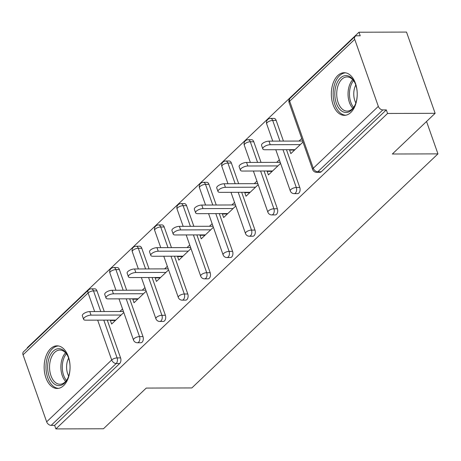 <?xml version="1.0" encoding="UTF-8"?>
<svg xmlns="http://www.w3.org/2000/svg" width="461" height="461" viewBox="0 0 461 461"><rect width="100%" height="100%" fill="white"/><g stroke="black" fill="none" stroke-linecap="round" stroke-linejoin="round"><path stroke-width="0.69" d="M337.769 75.558A21.321 12.954 -90.2 0 0 331.782 99.564A21.321 12.954 -90.2 0 0 344.344 115.354A21.321 12.954 -90.2 0 0 350.781 112.507A21.321 12.954 -90.2 0 0 356.774 88.5A21.321 12.954 -90.2 0 0 344.211 72.711A21.321 12.954 -90.2 0 0 337.769 75.558M50.601 348.683A21.321 12.954 -90.2 0 0 44.608 372.69A21.321 12.954 -90.2 0 0 57.17 388.479A21.321 12.954 -90.2 0 0 63.612 385.627A21.321 12.954 -90.2 0 0 69.605 361.62A21.321 12.954 -90.2 0 0 57.043 345.831A21.321 12.954 -90.2 0 0 50.601 348.683M358.963 32.23L360.214 35.779L356.739 35.791A4.103 2.824 46.4 0 0 355.16 36.373A4.103 2.824 46.4 0 0 354.734 39.352L378.331 106.376A4.103 2.824 46.4 0 0 382.843 109.92L386.318 109.908L387.568 113.464L435.132 113.314L406.521 32.08L358.963 32.23L27.28 347.686L27.418 348.084M435.132 113.314L392.34 154.009L437.95 153.87L426.546 121.485M437.95 153.87L191.845 387.937L146.241 388.076L103.448 428.77L55.885 428.92L54.634 425.365L119.681 363.504L116.207 363.516L51.159 425.376L54.634 425.365M51.159 425.376A4.103 2.824 -133.6 0 1 46.653 421.832L23.05 354.809A4.103 2.824 -133.6 0 1 23.482 351.829L88.524 289.963A4.103 2.824 -133.6 0 0 88.091 292.948L23.05 354.809M387.568 113.464L55.885 428.92M123.79 312.489L111.631 324.048L110.381 320.499L115.383 320.481M122.54 308.933L119.86 311.486M110.796 320.107L110.381 320.499M386.318 109.908L321.271 171.769A4.103 2.489 89.8 0 1 320.038 172.322L316.563 172.328A4.103 2.489 89.8 0 0 317.796 171.78L321.271 171.769M96.983 290.879L93.508 290.891A4.103 2.489 89.8 0 0 91.341 288.834L94.816 288.828A4.103 2.489 89.8 0 1 96.983 290.879L104.255 311.532M107.275 320.118L120.58 357.903A4.103 2.489 89.8 0 1 119.681 363.504M276.174 120.448L272.699 120.459A4.103 2.489 89.8 0 0 270.532 118.408L274.007 118.396A4.103 2.489 89.8 0 1 276.174 120.448L283.446 141.106M286.471 149.687L299.777 187.471A4.103 2.489 89.8 0 1 298.872 193.073A4.103 2.489 89.8 0 1 297.633 193.626L294.158 193.632A4.103 2.489 89.8 0 0 295.397 193.084A4.103 2.489 -90.2 0 0 296.302 187.483L299.777 187.471M253.775 141.752L250.3 141.763A4.103 2.489 89.8 0 0 248.133 139.712L251.608 139.7A4.103 2.489 89.8 0 1 253.775 141.752L261.047 162.405M264.072 170.991L277.378 208.775A4.103 2.489 89.8 0 1 276.473 214.377A4.103 2.489 89.8 0 1 275.234 214.924L271.76 214.935A4.103 2.489 89.8 0 0 272.998 214.388A4.103 2.489 -90.2 0 0 273.903 208.787L277.378 208.775M231.376 163.056L227.901 163.067A4.103 2.489 89.8 0 0 225.734 161.016L229.209 161.004A4.103 2.489 89.8 0 1 231.376 163.056L238.648 183.709M241.673 192.295L254.979 230.079A4.103 2.489 89.8 0 1 254.074 235.68A4.103 2.489 89.8 0 1 252.835 236.228L249.361 236.239A4.103 2.489 89.8 0 0 250.6 235.692A4.103 2.489 -90.2 0 0 251.504 230.091L254.979 230.079M208.977 184.36L205.502 184.371A4.103 2.489 89.8 0 0 203.336 182.32L206.81 182.308A4.103 2.489 89.8 0 1 208.977 184.36L216.249 205.012M219.275 213.599L232.58 251.383A4.103 2.489 89.8 0 1 231.676 256.984A4.103 2.489 89.8 0 1 230.437 257.532L226.962 257.543A4.103 2.489 89.8 0 0 228.201 256.996A4.103 2.489 -90.2 0 0 229.105 251.395L232.58 251.383M186.578 205.664L183.103 205.675A4.103 2.489 89.8 0 0 180.937 203.624L184.412 203.612A4.103 2.489 89.8 0 1 186.578 205.664L193.851 226.316M196.876 234.903L210.181 272.687A4.103 2.489 89.8 0 1 209.277 278.288A4.103 2.489 89.8 0 1 208.038 278.836L204.563 278.847A4.103 2.489 89.8 0 0 205.802 278.3A4.103 2.489 -90.2 0 0 206.707 272.699L210.181 272.687M164.179 226.968L160.705 226.979A4.103 2.489 89.8 0 0 158.538 224.928L162.013 224.916A4.103 2.489 89.8 0 1 164.179 226.968L171.452 247.62M174.471 256.207L187.783 293.991A4.103 2.489 89.8 0 1 186.878 299.592A4.103 2.489 89.8 0 1 185.639 300.14L182.164 300.151A4.103 2.489 89.8 0 0 183.403 299.604A4.103 2.489 -90.2 0 0 184.308 294.003L187.783 293.991M141.781 248.272L138.306 248.283A4.103 2.489 89.8 0 0 136.139 246.232L139.614 246.22A4.103 2.489 89.8 0 1 141.781 248.272L149.053 268.924M152.072 277.51L165.384 315.295A4.103 2.489 89.8 0 1 164.479 320.896A4.103 2.489 89.8 0 1 163.24 321.444L159.765 321.455A4.103 2.489 89.8 0 0 161.004 320.908A4.103 2.489 -90.2 0 0 161.909 315.307L165.384 315.295M119.382 269.576L115.907 269.587A4.103 2.489 89.8 0 0 113.74 267.536L117.215 267.524A4.103 2.489 89.8 0 1 119.382 269.576L126.654 290.228M129.674 298.814L142.985 336.599A4.103 2.489 89.8 0 1 142.08 342.2A4.103 2.489 89.8 0 1 140.841 342.748L137.366 342.759A4.103 2.489 89.8 0 0 138.605 342.212A4.103 2.489 -90.2 0 0 139.51 336.611L142.985 336.599M133.194 298.803L132.78 299.195L134.03 302.744L146.189 291.185M144.938 287.629L142.259 290.182M155.593 277.499L155.178 277.891L156.429 281.44L168.588 269.881M167.337 266.325L164.658 268.878M177.992 256.195L177.577 256.587L178.828 260.137L190.987 248.577M189.736 245.022L187.057 247.574M200.391 234.891L199.976 235.283L201.232 238.838L213.385 227.273M212.135 223.723L209.455 226.27M222.79 213.587L222.381 213.979L223.631 217.534L235.784 205.969M234.534 202.419L231.854 204.966M245.189 192.283L244.779 192.675L246.03 196.23L258.183 184.665M256.933 181.115L254.253 183.662M267.587 170.979L267.178 171.371L268.429 174.926L280.582 163.361M279.331 159.811L276.652 162.358M289.986 149.675L289.577 150.067L290.828 153.622L302.986 142.057M301.73 138.507L299.051 141.054M132.78 299.195L137.781 299.177M155.178 277.891L160.18 277.874M177.577 256.587L182.579 256.57M199.976 235.283L204.984 235.266M222.381 213.979L227.382 213.962M244.779 192.675L249.781 192.663M267.178 171.371L272.18 171.359M289.577 150.067L294.579 150.055M83.602 319.335L82.352 315.785A5.059 2 -19.4 0 1 84.553 313.077A5.059 2 -19.4 0 1 89.78 311.578L91.03 315.128A5.059 2 160.6 0 0 85.804 316.626A5.059 2 160.6 0 0 83.602 319.335A5.059 2 160.6 0 0 85.717 320.182L115.797 320.09M91.03 315.128L121.11 315.036M89.78 311.578L123.433 311.475M106.001 298.031L104.751 294.481A5.059 2 -19.4 0 1 106.952 291.773A5.059 2 -19.4 0 1 112.179 290.274L113.429 293.824A5.059 2 160.6 0 0 108.202 295.322A5.059 2 160.6 0 0 106.001 298.031A5.059 2 160.6 0 0 108.116 298.878L138.196 298.786M113.429 293.824L143.509 293.732M112.179 290.274L145.832 290.171M128.4 276.727L127.15 273.177A5.059 2 -19.4 0 1 129.351 270.469A5.059 2 -19.4 0 1 134.577 268.97L135.828 272.52A5.059 2 160.6 0 0 130.601 274.018A5.059 2 160.6 0 0 128.4 276.727A5.059 2 160.6 0 0 130.515 277.574L160.595 277.482M135.828 272.52L165.908 272.428M134.577 268.97L168.23 268.867M150.799 255.423L149.548 251.873A5.059 2 -19.4 0 1 151.75 249.165A5.059 2 -19.4 0 1 156.976 247.666L158.227 251.216A5.059 2 160.6 0 0 153 252.714A5.059 2 160.6 0 0 150.799 255.423A5.059 2 160.6 0 0 152.914 256.27L182.994 256.178M158.227 251.216L188.307 251.124M156.976 247.666L190.629 247.563M173.198 234.119L171.947 230.569A5.059 2 -19.4 0 1 174.149 227.861A5.059 2 -19.4 0 1 179.375 226.363L180.626 229.912A5.059 2 160.6 0 0 175.405 231.41A5.059 2 160.6 0 0 173.198 234.119A5.059 2 160.6 0 0 175.313 234.966L205.393 234.874M180.626 229.912L210.706 229.82M179.375 226.363L213.028 226.259M195.597 212.815L194.346 209.265A5.059 2 -19.4 0 1 196.547 206.557A5.059 2 -19.4 0 1 201.774 205.059L203.024 208.608A5.059 2 160.6 0 0 197.804 210.107A5.059 2 160.6 0 0 195.597 212.815A5.059 2 160.6 0 0 197.711 213.662L227.792 213.57M203.024 208.608L233.105 208.522M201.774 205.059L235.427 204.955M70.055 367.158A18.452 11.208 89.8 0 1 67.45 379.017A18.452 11.208 89.8 0 1 55.038 384.486A18.452 11.208 89.8 0 1 47.639 367.14A18.452 11.208 89.8 0 1 54.957 349.818A18.452 11.208 89.8 0 1 67.375 355.229A18.452 11.208 89.8 0 1 70.055 367.158M67.606 355.685A17.086 10.378 -90.2 0 0 59.878 350.06A17.086 10.378 -90.2 0 0 49.552 367.135A17.086 10.378 -90.2 0 0 59.982 384.232A17.086 10.378 -90.2 0 0 67.675 378.562M68.677 376.055A13.455 8.171 89.8 0 1 66.591 367.094A13.455 8.171 89.8 0 1 68.626 358.185M58.53 345.969A21.189 12.868 -90.2 0 0 45.973 367.135A21.189 12.868 -90.2 0 0 58.656 388.335M357.223 94.038A18.452 11.208 89.8 0 1 354.618 105.897A18.452 11.208 89.8 0 1 342.206 111.366A18.452 11.208 89.8 0 1 334.807 94.015A18.452 11.208 89.8 0 1 342.125 76.699A18.452 11.208 89.8 0 1 354.549 82.104A18.452 11.208 89.8 0 1 357.223 94.038M354.774 82.559A17.086 10.378 -90.2 0 0 347.047 76.935A17.086 10.378 -90.2 0 0 336.72 94.015A17.086 10.378 -90.2 0 0 347.15 111.113A17.086 10.378 -90.2 0 0 354.843 105.436M355.846 102.93A13.455 8.171 89.8 0 1 353.76 93.969A13.455 8.171 89.8 0 1 355.794 85.06M345.698 72.844A21.189 12.868 -90.2 0 0 333.147 94.015A21.189 12.868 -90.2 0 0 345.825 115.21M218.001 191.517L216.745 187.961A5.059 2 -19.4 0 1 218.952 185.253A5.059 2 -19.4 0 1 224.173 183.755L225.423 187.31A5.059 2 160.6 0 0 220.202 188.808A5.059 2 160.6 0 0 218.001 191.517A5.059 2 160.6 0 0 220.11 192.358L250.19 192.266M225.423 187.31L255.503 187.218M224.173 183.755L257.826 183.651M240.4 170.213L239.15 166.657A5.059 2 -19.4 0 1 241.351 163.949A5.059 2 -19.4 0 1 246.572 162.451L247.822 166.006A5.059 2 160.6 0 0 242.601 167.504A5.059 2 160.6 0 0 240.4 170.213A5.059 2 160.6 0 0 242.515 171.054L272.589 170.968M247.822 166.006L277.902 165.914M246.572 162.451L280.23 162.347M262.799 148.909L261.548 145.353A5.059 2 -19.4 0 1 263.75 142.645A5.059 2 -19.4 0 1 268.97 141.147L270.227 144.702A5.059 2 160.6 0 0 265 146.2A5.059 2 160.6 0 0 262.799 148.909A5.059 2 160.6 0 0 264.914 149.756L294.988 149.664M270.227 144.702L300.301 144.61M268.97 141.147L302.629 141.043M46.653 421.832L111.695 359.972L97.674 320.147M94.649 311.561L88.091 292.948A4.103 1.619 -19.4 0 1 93.508 290.891L100.78 311.544M103.8 320.124L117.106 357.915A4.103 2.489 -90.2 0 1 116.207 363.516A4.103 2.824 -133.6 0 1 111.695 359.972A4.103 1.619 -19.4 0 1 117.106 357.915L120.58 357.903M354.734 39.352L289.687 101.218L313.29 168.242L378.331 106.376M382.843 109.92L317.796 171.78A4.103 2.824 46.4 0 1 313.29 168.242A4.103 1.619 160.6 0 0 312.679 169.59A4.103 4.103 0 0 0 316.563 172.328M355.16 36.373L290.119 98.233A4.103 2.824 46.4 0 0 289.687 101.218A4.103 1.619 160.6 0 0 289.076 102.567L312.679 169.59M123.179 290.24L115.907 269.587A4.103 1.619 -19.4 0 0 110.496 271.644A4.103 1.619 160.6 0 0 109.885 272.998L115.965 290.263M126.199 298.82L139.51 336.611A4.103 1.619 -19.4 0 0 134.093 338.668A4.103 1.619 160.6 0 0 133.488 340.022A4.103 4.103 0 0 0 137.366 342.759M136.139 246.232A4.103 4.103 0 0 0 132.284 251.694A4.103 1.619 160.6 0 1 132.895 250.34A4.103 1.619 -19.4 0 1 138.306 248.283L145.578 268.936M148.598 277.522L161.909 315.307A4.103 1.619 -19.4 0 0 156.498 317.364A4.103 1.619 160.6 0 0 155.887 318.718A4.103 4.103 0 0 0 159.765 321.455M158.538 224.928A4.103 4.103 0 0 0 154.683 230.391A4.103 1.619 160.6 0 1 155.294 229.036A4.103 1.619 -19.4 0 1 160.705 226.979L167.977 247.632M170.996 256.218L184.308 294.003A4.103 1.619 -19.4 0 0 178.897 296.06A4.103 1.619 160.6 0 0 178.286 297.414A4.103 4.103 0 0 0 182.164 300.151M180.937 203.624A4.103 4.103 0 0 0 177.082 209.087A4.103 1.619 160.6 0 1 177.692 207.732A4.103 1.619 -19.4 0 1 183.103 205.675L190.376 226.328M193.401 234.914L206.707 272.699A4.103 1.619 -19.4 0 0 201.296 274.756A4.103 1.619 160.6 0 0 200.685 276.11A4.103 4.103 0 0 0 204.563 278.847M203.336 182.32A4.103 4.103 0 0 0 199.48 187.783A4.103 1.619 160.6 0 1 200.091 186.428A4.103 1.619 -19.4 0 1 205.502 184.371L212.775 205.024M215.8 213.61L229.105 251.395A4.103 1.619 -19.4 0 0 223.694 253.452A4.103 1.619 160.6 0 0 223.084 254.806A4.103 4.103 0 0 0 226.962 257.543M225.734 161.016A4.103 4.103 0 0 0 221.879 166.479A4.103 1.619 160.6 0 1 222.49 165.124A4.103 1.619 -19.4 0 1 227.901 163.067L235.173 183.72M238.199 192.306L251.504 230.091A4.103 1.619 -19.4 0 0 246.093 232.148A4.103 1.619 160.6 0 0 245.483 233.502A4.103 4.103 0 0 0 249.361 236.239M248.133 139.712A4.103 4.103 0 0 0 244.278 145.175A4.103 1.619 160.6 0 1 244.889 143.82A4.103 1.619 -19.4 0 1 250.3 141.763L257.572 162.416M260.598 171.002L273.903 208.787A4.103 1.619 -19.4 0 0 268.492 210.844A4.103 1.619 160.6 0 0 267.881 212.198A4.103 4.103 0 0 0 271.76 214.935M270.532 118.408A4.103 4.103 0 0 0 266.677 123.871A4.103 1.619 160.6 0 1 267.288 122.517A4.103 1.619 -19.4 0 1 272.699 120.459L279.971 141.112M282.996 149.698L296.302 187.483A4.103 1.619 -19.4 0 0 290.891 189.54A4.103 1.619 160.6 0 0 290.28 190.894A4.103 4.103 0 0 0 294.158 193.632M65.629 381.454A17.086 10.378 89.8 0 1 60.869 367.1A17.086 10.378 89.8 0 1 65.543 352.803M66.367 353.771A16.527 10.038 -90.2 0 0 62.281 367.1A16.527 10.038 -90.2 0 0 66.447 380.481M352.803 108.329A17.086 10.378 89.8 0 1 348.038 93.981A17.086 10.378 89.8 0 1 352.711 79.684M353.535 80.652A16.527 10.038 -90.2 0 0 349.455 93.975A16.527 10.038 -90.2 0 0 353.616 107.355M91.341 288.834A4.103 4.103 0 0 0 88.524 289.963M113.74 267.536A4.103 4.103 0 0 0 109.885 272.998M118.984 298.843L133.488 340.022M132.284 251.694L138.363 268.959M141.383 277.539L155.887 318.718M154.683 230.391L160.762 247.655M163.782 256.235L178.286 297.414M177.082 209.087L183.161 226.351M186.181 234.931L200.685 276.11M199.48 187.783L205.56 205.047M208.585 213.633L223.084 254.806M221.879 166.479L227.959 183.743M230.984 192.329L245.483 233.502M244.278 145.175L250.358 162.439M253.383 171.025L267.881 212.198M266.677 123.871L272.756 141.135M275.782 149.721L290.28 190.894M290.119 98.233A4.103 4.103 0 0 0 289.076 102.567"/></g></svg>
